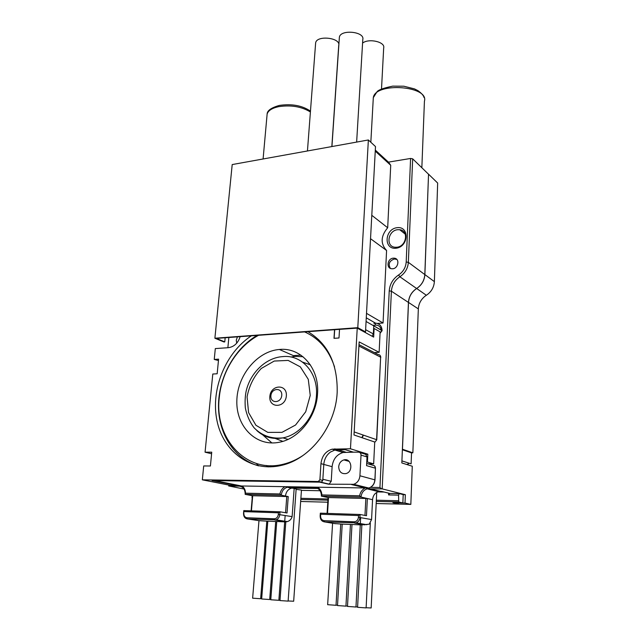<?xml version="1.0" encoding="UTF-8"?>
<svg xmlns="http://www.w3.org/2000/svg" width="640" height="640" viewBox="0 0 640 640"><rect width="100%" height="100%" fill="white"/><g stroke="black" fill="none" stroke-linecap="round" stroke-linejoin="round"><path stroke-width="0.96" d="M285.808 521.88L279.984 600.568L288.12 601.12L296.152 488.936L292.096 488.032M384.128 492.04L377.664 491.912M320.12 490.736L301.44 490.36M288.128 600.968L293.672 601.24L301.456 490.072L296.128 489.36M390.328 268.344C388.016 264.008 389.344 260.896 394.328 259L396.792 259.416M411.544 452.824L411.12 463.84L401.912 460.896M402.368 449.744L411.328 452.824L412.856 452.816L402.464 449.232L408.504 302.424L418.336 308.904L412.856 452.816M406.808 464.52L408.68 463.6L407.248 464.656M229.136 485.128L228.872 485.976L239.288 486.168C243.232 486.728 245.192 489.456 245.176 494.352L281.272 495.208C281.824 491.048 283.816 488.408 287.264 487.272L314.76 487.576C319.088 488.152 321.312 491.016 321.424 496.152L361.032 497.08C361.48 492.864 363.504 490.12 367.104 488.84L382.184 488.88L405.352 494.704L405.024 503.048L410.832 504.408L399.488 504.096L393.576 502.704M399.064 504L392.92 502.688L402.864 502.944L398.744 501.984L398.56 495.144L399.32 493.632L389.768 493.432L381.464 491.392L378.496 491.624C374.96 492.872 372.984 495.552 372.552 499.68L371.576 519.576L369.2 524.184L361.872 524.864L357.592 607.288M418.336 308.904C418.664 303.792 420.88 299.568 424.968 296.232L426.352 295.272C431.288 291.952 433.96 287.408 434.376 281.632L437.664 183.04L428.536 174.168L424.816 274.576C424.376 280.456 421.648 285.104 416.624 288.504C411.616 291.888 408.888 296.536 408.44 302.432L401.832 462.944L412.28 466.24L410.832 504.408M399.064 504.088L376.184 503.512M389.768 493.432L388.568 494.92L388.648 493.152M252.288 497.088L252.048 495.648M398.328 500.752L376.344 500.2M327.992 498.992L300.88 498.304M388.568 494.92L398.56 495.144M347.52 606.096L345.944 605.984M376.72 492.384L371.16 607.968L366.12 607.736M261.68 598.664L260.656 598.584M338.696 466.72C339.016 471.768 341.424 474.064 345.912 473.6C353.72 471.856 351.584 457.648 343.912 459.912C340.856 460.904 339.12 463.168 338.696 466.72M353.376 452.176L358.656 452.16C360.184 452.384 360.976 453.36 361.024 455.112L359.928 475.776C359.456 480.12 357.36 482.96 353.656 484.304L328.488 484.192L329.128 484.112L331.216 481.296L332.112 466.68C333.016 459.248 336.672 454.52 343.088 452.504L353.376 452.184L345.272 449.704L337.592 449.728L345.864 452.208M359.816 452.528L365.624 454.28L367.832 454.192L350.464 448.776L357.232 328.128L334.536 329.712L333.992 338.328L339 337.984L339.528 329.344M337.592 449.728L334.88 450.04L330.488 452.024L334.936 450.008L332.144 449.168C325.624 451.232 321.896 456.064 320.952 463.656L319.92 479.728L318.256 481.504L202.336 479.824L230.296 485.36L236.632 485.472L212.04 480.56L320.504 482.168L229.856 480.824M214.552 480.592L241.408 485.976L368.792 488.024C372.408 486.736 374.448 483.976 374.888 479.744L375.448 468.216L366.568 465.648L367.016 456.936L365.624 454.28M237.408 336.864L236.28 340.2L236.696 343.192M372.08 336.232L373.344 333.936L373.76 325.872L382.088 330.744M228.848 337.488L227.872 347.72M293.368 355.616L300.928 355.168M268.256 466.896L266.264 465.464M356.328 392.968L358.936 345.704L354 434.984L374.728 442.024L373.656 463.864L367.984 463.84M375.336 323.592L373.888 323.312L375.488 323.12L366.272 317.816M372.84 325.32L375.608 325.12C378.736 325.136 380.584 326.784 381.144 330.04M353.464 452.176L345.272 449.704M345.28 449.656L334.936 450.008M334.136 338.32L334.68 329.704M337.176 392.448C337.736 364.008 327.984 343.744 307.912 331.672L251.344 335.832C225.496 352.888 210.512 389.384 216.952 420.528C223.152 451.728 251.216 472.712 281.568 465.352C310.384 459.032 335.656 426.176 337.176 392.448M256.32 463.44L258.688 465.88C234.448 459.208 218.4 433.88 218.488 405.744C218.576 377.56 234.24 348.984 257.016 335.416M366.752 462.016L367.432 462.016L367.832 454.192M366.256 454.76L366.288 454.192M367.432 462.016L373.656 463.864M358.936 345.704L359.152 341.896L379.128 352.312L374.368 352.592M357.232 328.128L373.664 337.096L374.104 328.488L380.128 331.88L379.128 352.312M373.624 328.52L374.104 328.488M218.456 360.528L214.24 359.432L218.592 359.16L217.16 373.784L212.792 374.016L205.064 452.192L211.744 452.176L210.408 465.992L203.704 465.952L202.336 479.824M214.24 359.432L215.312 348.576L228.472 347.68C234.12 346.808 238.016 343.136 240.168 336.656L216.36 338.408L224.768 341.896L223.912 341.96L214.888 338.224L232.2 164.56L368.368 139.968L357.792 327.672L214.888 338.224M350.464 448.776L332.144 449.168M320.504 482.168L321.512 482.128L322.776 480.416L323.8 464.424C324.272 459.136 326.504 455 330.488 452.024M236.672 485.032L236.632 485.472M211.592 453.76L205.064 452.192M251.344 335.832L240.168 336.656M334.536 329.712L307.912 331.672M364.48 453.992L365.64 453.992M348.592 328.68L357.288 328.04L364.496 331.968L365.512 331.896L375.496 146.568L368.368 139.968M357.792 327.672L365.512 331.896M224.768 341.896L225.168 337.76M382.096 330.688L381.936 330.488C381.768 325.968 379.624 323.512 375.48 323.12L375.48 323.12C379.672 323.624 381.872 326.136 382.088 330.64M402.864 502.944L403.2 494.6L399.32 493.632M327.792 502.208L300.664 501.48M300.8 499.464L327.92 500.16M376.288 501.408L398.744 501.984M428.536 174.168L424.88 274.576C424.448 280.456 421.712 285.096 416.688 288.504C411.688 291.888 408.96 296.528 408.504 302.424M251.928 497.08L252.224 497.8M348.144 460.616L347.696 461M340.736 524.096L336.024 605.288L327.656 604.688M342.216 524.152L334.408 523.536M284.68 521.88L278.856 600.312L270.768 599.768L276.76 521.52M285.8 521.92L276.76 521.488M370.32 523.08L366.112 607.904L357.592 607.312M405.024 503.048L393.576 502.744M382.184 488.88L391.392 291.2C391.896 285.104 394.72 280.296 399.872 276.768C405.048 273.224 407.872 268.408 408.352 262.336L412.672 158.832L428.472 174.176M405.352 494.704L403.2 494.656M371.792 215.312L387.688 227.752C380.712 236.088 380.344 243.672 386.584 250.488L383.056 323.008L377.344 323.44M383.056 323.008L366.512 313.344M244.016 489.032L228.872 485.976M228.824 485.064L228.736 486.024M381.424 488.808L379.944 487.504L370.52 487.336M412.672 158.832L410.592 158.456L406.2 262.008C405.768 267.472 403.224 271.8 398.568 275C392.896 278.888 389.784 284.184 389.232 290.88L379.944 487.504M386.584 250.488L370.536 238.696M397.616 229.712L399.672 229.712C409.056 230.456 406.48 246.552 396.816 247.232L395.064 247.24C385.488 246.688 387.896 230.496 397.616 229.712M397.016 227.688C384.504 229.168 383.464 249.76 396.072 248.232C408.792 246.832 409.648 225.904 397.016 227.688M375.312 150.088L388.672 162.344L390.728 165.288L387.688 227.752M364.76 488.248C361.968 489.84 360.256 492.352 359.624 495.792L361.032 497.08L372.552 499.68M284.792 486.776C282.208 488.296 280.584 490.688 279.928 493.968L281.272 495.208L288.24 496.584L252.4 495.72L245.176 494.352L245.512 493.184C245.4 489.952 244.232 487.552 242.016 485.992M317.816 488.456L291.424 488.16C288 489.288 286.016 491.912 285.472 496.04M358.52 515.528L358.424 517.28C358.024 520.112 356.584 521.624 354.112 521.808L324.2 520.68C321.848 520.312 320.64 518.736 320.584 515.952L320.696 514.24L358.52 515.528L360.112 514.496L320.336 513.16L320.152 516.016C320.224 519.488 321.728 521.456 324.672 521.92L356.152 522.848C358.416 521.944 359.68 520.128 359.96 517.416L360.112 514.496L366.48 515.712L367.36 498.504L328.08 497.552L321.424 496.152L321.872 494.928C321.656 491.544 320.312 489.032 317.848 487.384M259.048 520.672L267.808 521.216M243.536 513.312C243.52 516.624 244.848 518.504 247.52 518.944L276.008 519.84C278.192 519.032 279.464 517.288 279.808 514.592L280.016 511.808L243.776 510.592L243.536 513.312L243.976 511.616L278.44 512.792L278.312 514.464C277.88 517.16 276.528 518.6 274.264 518.784L247.024 517.76C244.888 517.408 243.824 515.904 243.84 513.256M320.696 514.24L320.336 513.16M359.624 495.792L321.872 494.928M279.928 493.968L245.512 493.184M288.24 496.584L287.032 513L280.016 511.808L278.44 512.792M252.4 495.72L251.128 510.84M243.776 510.592L243.976 511.616M286.776 496.456L285.56 512.752M251.424 510.848L252.704 495.632M365.848 498.368L364.976 515.424M327.528 513.4L328.52 497.464M328.08 497.552L327.096 513.384M374.512 323.264L374.552 322.584M388.44 162.128L410.592 158.456M393.192 258.176C387.248 258.568 385.984 268.616 391.888 268.744C398.144 269.432 400.448 258.424 394.12 258.16L393.192 258.176M362.584 43.088C368.784 38.04 385.528 41.944 383.68 47.944L381.512 89.024M339.304 38.184L339.376 37.208C340.464 29.08 365.104 31.576 362.792 39.576L356.64 142.088M315.576 43.752L315.64 42.84C316.736 34.936 341.008 37.72 338.72 45.472L331.84 146.568M337.544 605.232L336.032 605.128M266.8 521.176L260.64 598.728L252.64 598.176M276.76 521.568L267.816 521.136L261.656 598.976L269.696 599.52L275.696 521.52M270.792 599.456L269.712 599.376M357.608 606.976L355.976 606.856M285.808 521.848L287.376 521.608C289.856 520.752 291.44 519.096 292.12 516.632L294.16 488.472M361.872 524.928L351.992 524.472L347.496 606.416M342.216 524.12L351.992 524.472M350.448 524.472L345.936 606.144L337.52 605.568L342.216 524.08M360.272 524.864L355.968 607.016L347.496 606.432M280.008 600.256L278.872 600.168M317.512 394.04C316.344 416.752 299.008 438.592 279.528 442.208C256.304 447.152 236.208 426.752 236.832 401.208C237.04 375.704 257.048 351.168 279.392 349.472C300.808 347.096 319.68 368.024 317.512 394.04M302.992 356.712L295.152 356.4L290.832 357M262.68 434.84L271.928 442.968M270.824 465.688L272.992 466.728M318.624 339.6L316.328 339.024M258.512 335.312C237.344 346.752 221.632 371.752 219.272 397.624C214.2 437.864 245.896 473.984 283.312 464.216C290.168 462.56 296.76 459.632 303.08 455.424M334.552 366.936C328.912 349.904 318.92 338.232 304.592 331.912M310.312 364.792L302.536 362.096M274.776 438.272L282.832 441.368M286.352 395.88C287.32 383.656 270.704 384.408 269.84 396.472C268.712 408.608 285.456 408.152 286.352 395.88M281.76 395.344C281.168 403.408 270.16 403.744 270.888 395.744C271.464 387.768 282.416 387.304 281.76 395.344M332.112 466.68L320.952 463.656M322.848 479.272L331.216 481.296M328.488 484.192L320.048 482.208M367.016 456.936L361.024 455.112M366.68 463.456L373.024 465.312C374.568 465.496 375.384 466.464 375.448 468.216L374.744 466.104M358.992 344.664L378.264 354.608C379.728 354.72 380.568 355.616 380.784 357.304M242.384 346.96L242.824 347.144M240.24 349.24L240.648 349.408M254.568 336.944L255.232 337.232M365.632 329.68L373.344 333.936M366.072 321.48L381.936 330.488L380.064 333.176M363.168 435.04L361.816 437.64M366.888 488.288L351.608 484.576M359.928 475.776L374.88 479.848M375.448 468.328L375 479.792C374.52 484.096 372.448 486.832 368.792 488.024L353.656 484.304M374.712 442.4L376.752 439.824M354.168 431.928L376.592 439.688L380.632 357.168L358.936 346.032M376.76 439.776L380.632 357.168C380.56 355.536 379.768 354.68 378.264 354.608M375.08 323.216L375.608 325.12M334.768 448.848L337.552 449.688M319.92 479.728L322.776 480.416M321.128 482.176L318.256 481.504M434.376 281.632L424.88 274.576M426.352 295.272L416.688 288.504M416.624 288.504L399.872 276.768L398.568 275M389.232 290.88L391.392 291.2L408.44 302.432M406.2 262.008L408.352 262.336L424.816 274.576M375.256 151.128L390.728 165.288M380.464 491.368L369.096 488.584L368.896 488M239.008 485.496L239.288 486.168L241.128 486.536M314.664 487.328L317.144 488.104M292.984 487.984L288.736 486.848M259.456 520.736L247.52 518.944L247.024 517.76M320.584 515.952L320.152 516.016M324.2 520.68L324.672 521.92L335.456 523.712M354.112 521.808L354.568 523.072L364.952 524.872M358.424 517.28L371.576 519.576M274.264 518.784L274.752 519.992L286.368 521.8M278.312 514.464L292.12 516.632M373.2 99.616L373.312 97.64C375.28 81.928 429.296 85.736 424.424 101.24L421.848 167.752M266.992 115.584L267.128 114.088C268.12 110.656 271.88 108.2 278.4 106.712C290.76 104.784 301.432 106.536 310.4 111.968M316.392 396.168L316.424 395.728C318.344 372.88 301.656 354.392 282.696 356.608C265.784 357.68 250.264 372.88 246.136 391.216C245.112 396.248 244.848 401.832 245.344 407.96C246.848 415.472 249.776 422.096 254.128 427.84C261.92 435.72 271.512 439.064 282.912 437.872C299.944 434.848 315.176 416 316.392 396.168M256.768 430.504C264.096 437.184 272.808 439.64 282.912 437.872L288.032 439.384M310.24 395.408L308.28 379.344L300.344 366.88L288.168 360.416L274.24 361.048L261.24 368.488C253.848 376.448 249.128 385.92 247.072 396.912L248.576 412.584L255.92 425.264L267.808 432.384L281.984 432.352L295.568 425.016L305.704 411.776L310.24 395.408M408.184 463.656L408.616 463.8M349.104 461.4L343.912 459.912M343.088 452.504L334.88 450.04M329.128 484.112L320.904 482.176M268.192 466.896L266.232 465.456M363.48 435.152L362.128 437.744M345.408 459.752L344.936 460.208M376.76 439.816L374.712 442.432M380.064 333.272L382.088 330.736M321.512 482.128L318.648 481.448M332.584 523.232L327.656 604.712M285.16 515.48L284.704 521.536M399.672 229.712L405.24 234.16M367.104 488.84L378.496 491.624M287.264 487.272L291.424 488.16M356.152 522.848L366.864 524.712M370.832 142.256L373.312 97.64L377 91.8C378.288 89.936 383.528 88.048 392.712 86.136L403.8 86.208L414.464 88.888L417.968 90.664C421.552 93.248 423.584 95.544 424.056 97.56M331.936 146.552L339.376 37.208M263.096 158.984L267.128 114.088C267.168 110.6 271.256 107.712 279.384 105.416C291.88 103.616 302.24 105.528 310.464 111.144M258.968 520.664L252.632 598.192M276.008 519.84L287.376 521.608M360.656 517.544L360.312 524.064M395.256 258.984L394.12 258.16M307.448 150.976L315.64 42.84M295.152 356.4L279.392 349.472M283.312 464.216L284.584 464.536"/></g></svg>
